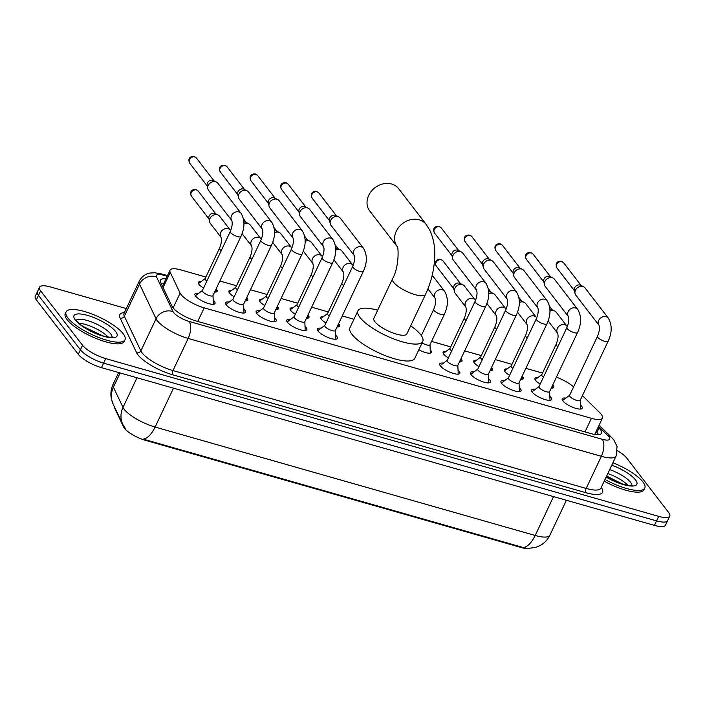 <?xml version="1.0" encoding="UTF-8"?>
<svg xmlns="http://www.w3.org/2000/svg" width="705" height="705" viewBox="0 0 705 705"><rect width="100%" height="100%" fill="white"/><g stroke="black" fill="none" stroke-linecap="round" stroke-linejoin="round"><path stroke-width="1.06" d="M540.189 384.084A10.425 3.031 -154.7 0 1 535.536 380.356A10.425 3.031 -154.7 0 1 534.945 378.426A10.425 3.031 -154.7 0 1 537.712 377.677M552.782 384.895A10.425 3.031 -154.7 0 1 553.213 385.406A10.425 3.031 -154.7 0 1 553.804 387.336A10.425 3.031 -154.7 0 1 551.266 388.102M509.583 375.351A10.425 3.031 -154.7 0 1 504.939 371.632A10.425 3.031 -154.7 0 1 504.348 369.693A10.425 3.031 -154.7 0 1 507.107 368.953M522.176 376.162A10.425 3.031 -154.7 0 1 522.616 376.673A10.425 3.031 -154.7 0 1 523.207 378.611A10.425 3.031 -154.7 0 1 520.66 379.369M478.977 366.626A10.425 3.031 -154.7 0 1 474.333 362.899A10.425 3.031 -154.7 0 1 473.742 360.96A10.425 3.031 -154.7 0 1 476.501 360.22M491.579 367.428A10.425 3.031 -154.7 0 1 492.011 367.939A10.425 3.031 -154.7 0 1 492.601 369.878A10.425 3.031 -154.7 0 1 490.054 370.636M448.38 357.893A10.425 3.031 -154.7 0 1 443.727 354.166A10.425 3.031 -154.7 0 1 443.137 352.236A10.425 3.031 -154.7 0 1 445.904 351.487M460.973 358.695A10.425 3.031 -154.7 0 1 461.405 359.215A10.425 3.031 -154.7 0 1 461.995 361.145A10.425 3.031 -154.7 0 1 459.457 361.912M430.217 349.812A10.425 3.031 -154.7 0 1 430.808 350.482A10.425 3.031 -154.7 0 1 431.398 352.421A10.425 3.031 -154.7 0 1 418.823 349.759M325.966 322.969A10.425 3.031 -154.7 0 1 321.321 319.25A10.425 3.031 -154.7 0 1 320.731 317.312A10.425 3.031 -154.7 0 1 323.489 316.563M338.559 323.78A10.425 3.031 -154.7 0 1 338.999 324.291A10.425 3.031 -154.7 0 1 339.59 326.221A10.425 3.031 -154.7 0 1 337.043 326.988M295.36 314.236A10.425 3.031 -154.7 0 1 290.716 310.517A10.425 3.031 -154.7 0 1 290.125 308.579A10.425 3.031 -154.7 0 1 292.883 307.838M307.962 315.047A10.425 3.031 -154.7 0 1 308.393 315.558A10.425 3.031 -154.7 0 1 308.984 317.497A10.425 3.031 -154.7 0 1 306.437 318.255M264.763 305.512A10.425 3.031 -154.7 0 1 260.119 301.784A10.425 3.031 -154.7 0 1 259.528 299.854A10.425 3.031 -154.7 0 1 262.286 299.105M277.356 306.314A10.425 3.031 -154.7 0 1 277.788 306.825A10.425 3.031 -154.7 0 1 278.378 308.764A10.425 3.031 -154.7 0 1 275.84 309.521M234.157 296.779A10.425 3.031 -154.7 0 1 229.513 293.051A10.425 3.031 -154.7 0 1 228.922 291.121A10.425 3.031 -154.7 0 1 231.681 290.372M246.75 297.589A10.425 3.031 -154.7 0 1 247.191 298.1A10.425 3.031 -154.7 0 1 247.781 300.03A10.425 3.031 -154.7 0 1 245.234 300.797M203.551 288.045A10.425 3.031 -154.7 0 1 198.907 284.326A10.425 3.031 -154.7 0 1 198.316 282.388A10.425 3.031 -154.7 0 1 201.075 281.648M216.153 288.856A10.425 3.031 -154.7 0 1 216.585 289.367A10.425 3.031 -154.7 0 1 217.175 291.306A10.425 3.031 -154.7 0 1 214.628 292.064M580.444 404.961A11.095 3.225 -154.7 0 1 581.616 406.203A11.095 3.225 -154.7 0 1 582.242 408.265A11.095 3.225 -154.7 0 1 573.447 407.552A11.095 3.225 -154.7 0 1 562.81 400.845A11.095 3.225 -154.7 0 1 562.185 398.783A11.095 3.225 -154.7 0 1 565.868 398.078M549.847 396.236A11.095 3.225 -154.7 0 1 551.01 397.479A11.095 3.225 -154.7 0 1 551.645 399.532A11.095 3.225 -154.7 0 1 542.841 398.827A11.095 3.225 -154.7 0 1 532.204 392.112A11.095 3.225 -154.7 0 1 531.579 390.05A11.095 3.225 -154.7 0 1 535.271 389.345M519.241 387.503A11.095 3.225 -154.7 0 1 520.413 388.746A11.095 3.225 -154.7 0 1 521.039 390.808A11.095 3.225 -154.7 0 1 512.235 390.094A11.095 3.225 -154.7 0 1 501.608 383.379A11.095 3.225 -154.7 0 1 500.982 381.317A11.095 3.225 -154.7 0 1 504.665 380.612M488.644 378.77A11.095 3.225 -154.7 0 1 489.808 380.013A11.095 3.225 -154.7 0 1 490.433 382.075A11.095 3.225 -154.7 0 1 481.638 381.361A11.095 3.225 -154.7 0 1 471.002 374.646A11.095 3.225 -154.7 0 1 470.376 372.592A11.095 3.225 -154.7 0 1 474.068 371.887M458.038 370.046A11.095 3.225 -154.7 0 1 459.202 371.279A11.095 3.225 -154.7 0 1 459.836 373.342A11.095 3.225 -154.7 0 1 451.033 372.628A11.095 3.225 -154.7 0 1 440.396 365.921A11.095 3.225 -154.7 0 1 439.77 363.859A11.095 3.225 -154.7 0 1 443.463 363.154M335.624 335.122A11.095 3.225 -154.7 0 1 336.796 336.364A11.095 3.225 -154.7 0 1 337.422 338.418A11.095 3.225 -154.7 0 1 328.618 337.713A11.095 3.225 -154.7 0 1 317.99 330.998A11.095 3.225 -154.7 0 1 317.365 328.935A11.095 3.225 -154.7 0 1 321.048 328.23M305.027 326.389A11.095 3.225 -154.7 0 1 306.19 327.631A11.095 3.225 -154.7 0 1 306.816 329.693A11.095 3.225 -154.7 0 1 298.021 328.979A11.095 3.225 -154.7 0 1 287.384 322.264A11.095 3.225 -154.7 0 1 286.759 320.211A11.095 3.225 -154.7 0 1 290.451 319.497M274.421 317.655A11.095 3.225 -154.7 0 1 275.584 318.898A11.095 3.225 -154.7 0 1 276.219 320.96A11.095 3.225 -154.7 0 1 267.415 320.246A11.095 3.225 -154.7 0 1 256.787 313.54A11.095 3.225 -154.7 0 1 256.153 311.478A11.095 3.225 -154.7 0 1 259.845 310.773M243.815 308.931A11.095 3.225 -154.7 0 1 244.987 310.174A11.095 3.225 -154.7 0 1 245.613 312.227A11.095 3.225 -154.7 0 1 236.81 311.522A11.095 3.225 -154.7 0 1 226.182 304.807A11.095 3.225 -154.7 0 1 225.556 302.745A11.095 3.225 -154.7 0 1 229.24 302.04M213.218 300.198A11.095 3.225 -154.7 0 1 214.382 301.44A11.095 3.225 -154.7 0 1 215.007 303.502A11.095 3.225 -154.7 0 1 206.213 302.789A11.095 3.225 -154.7 0 1 195.576 296.074A11.095 3.225 -154.7 0 1 194.95 294.011A11.095 3.225 -154.7 0 1 198.643 293.306M205.895 277.039L181.088 269.962A19.555 5.684 25.3 0 0 170.028 270.2A19.555 5.684 25.3 0 0 170.24 272.412L180.101 293.113A19.555 5.684 25.3 0 0 181 294.531A19.555 5.684 25.3 0 0 204.194 307.856L591.407 418.321A19.555 5.684 25.3 0 0 602.467 418.083A19.555 5.684 25.3 0 0 599.955 412.892L582.453 395.593M114.686 407.367A17.599 5.12 25.3 0 0 115.003 408.9L123.639 427.019A17.599 5.12 25.3 0 0 124.441 428.296A17.599 5.12 25.3 0 0 145.318 440.29L520.951 547.45A17.599 5.12 25.3 0 0 528.679 548.455M542.524 373.077L525.877 368.327M511.918 364.344L495.28 359.594M481.321 355.611L464.674 350.861M450.715 346.886L431.548 341.414M353.928 319.268L342.26 315.946M328.31 311.962L311.663 307.213M297.704 303.229L281.057 298.479M267.098 294.496L250.451 289.755M236.501 285.772L219.854 281.022M573.588 386.886A19.555 5.684 25.3 0 0 556.421 377.193M125.71 429.037L122.785 424.375L113.17 404.185L111.425 399.092C110.35 393.972 110.914 389.028 113.108 384.26A26.076 7.579 25.3 0 0 113.39 387.204A22.816 20.56 154.5 0 0 113.17 404.185M120.123 372.954L113.39 387.204L123.005 407.384A26.076 7.579 25.3 0 0 124.195 409.279A26.076 7.579 25.3 0 0 155.118 427.045A22.816 10.787 105.9 0 1 143.256 439.118L523.304 547.538L527.64 548.437L535.597 547.441L540.277 545.459C544.551 543.035 547.767 539.598 549.918 535.148L566.397 500.277M617.448 450.742A19.555 5.684 -154.7 0 1 626.719 458.047L668.64 512.5A19.555 5.684 -154.7 0 1 669.75 516.122L667.617 520.634A19.555 5.684 -154.7 0 1 656.558 520.872L103.609 363.128A19.555 5.684 -154.7 0 1 80.414 349.803L38.493 295.36A19.555 5.684 -154.7 0 1 37.383 291.729A19.555 5.684 -154.7 0 0 38.493 295.36L80.414 349.803A19.555 5.684 -154.7 0 0 103.609 363.128L656.558 520.872A19.555 5.684 -154.7 0 0 667.617 520.634L665.485 525.146A19.555 5.684 -154.7 0 1 654.425 525.384L101.476 367.64A19.555 5.684 -154.7 0 1 78.281 354.315L36.36 299.872A19.555 5.684 -154.7 0 1 35.25 296.241L39.515 287.217A19.555 5.684 -154.7 0 1 50.575 286.979L126.292 308.579M165.957 278.827A19.555 5.684 25.3 0 0 160.414 280.193A19.555 5.684 25.3 0 0 160.625 282.405L171.967 306.208A19.555 5.684 25.3 0 0 172.866 307.627A19.555 5.684 25.3 0 0 196.052 320.951L590.464 433.469A19.555 5.684 25.3 0 0 601.524 433.231A19.555 5.684 25.3 0 0 599.012 428.041L598.157 427.195M669.75 516.122A19.555 5.684 -154.7 0 1 658.69 516.368L105.741 358.616A19.555 5.684 -154.7 0 1 82.547 345.291L40.626 290.848A19.555 5.684 -154.7 0 1 39.515 287.217M596.025 431.707L596.879 432.553A19.555 5.684 -154.7 0 1 598.66 434.641M161.057 283.304A19.555 5.684 -154.7 0 1 163.824 283.339M123.146 333.712A32.589 9.473 -154.7 0 1 124.996 339.766A32.589 9.473 -154.7 0 1 99.141 337.669A32.589 9.473 -154.7 0 1 67.909 317.955A32.589 9.473 -154.7 0 1 66.067 311.91A32.589 9.473 -154.7 0 1 91.914 313.998A32.589 9.473 -154.7 0 1 123.146 333.712M124.996 339.766L124.195 341.449A32.589 9.473 -154.7 0 1 98.339 339.361A32.589 9.473 -154.7 0 1 67.107 319.647A32.589 9.473 -154.7 0 1 65.265 313.593L66.067 311.91M612.918 462.753A32.589 9.473 -154.7 0 1 642.951 482.009A32.589 9.473 -154.7 0 1 644.802 488.054A32.589 9.473 -154.7 0 1 605.013 479.479M644.802 488.054L644 489.746A32.589 9.473 -154.7 0 1 604.211 481.171M398.633 188.667A18.251 15.184 142.4 0 0 391.636 184.014A18.251 15.184 142.4 0 0 371.324 191.258A18.251 15.184 142.4 0 0 369.711 210.936L397.144 246.565A18.251 15.184 -37.6 0 1 399.004 226.957A18.251 15.184 -37.6 0 1 419.219 219.837A18.251 15.184 -37.6 0 1 426.217 224.481L398.633 188.667M397.294 246.759L397.109 246.486C398.166 244.177 399.973 265.803 392.509 278.845L373.844 318.316A18.251 5.305 25.3 0 0 374.884 321.7A18.251 5.305 25.3 0 0 392.368 332.742A18.251 5.305 25.3 0 0 406.847 333.914L425.503 294.443C430.905 282.855 433.954 270.826 434.677 258.356C435.364 248.283 433.751 238.942 429.847 230.332L426.217 224.481M410.68 325.807A35.849 10.425 -154.7 0 1 420.726 334.787A35.849 10.425 -154.7 0 1 422.762 341.44A35.849 10.425 -154.7 0 1 394.324 339.14A35.849 10.425 -154.7 0 1 359.964 317.444A35.849 10.425 -154.7 0 1 357.937 310.79A35.849 10.425 -154.7 0 1 377.677 310.209M422.762 341.44L414.76 358.351A35.849 10.425 -154.7 0 1 386.322 356.051A35.849 10.425 -154.7 0 1 351.971 334.364A35.849 10.425 -154.7 0 1 349.936 327.71L357.937 310.79M213.104 304.313A9.773 2.846 25.3 0 0 213.289 304.067A9.773 2.846 25.3 0 0 213.368 303.626L213.007 295.51M202.67 291.703A5.869 1.71 25.3 0 0 208.292 295.245A5.869 1.71 25.3 0 0 212.945 295.624L240.881 236.536A5.869 1.71 25.3 0 1 237.876 236.686A5.869 1.71 25.3 0 1 230.606 232.606A5.869 1.71 25.3 0 1 230.271 231.522L202.344 290.61A5.869 1.71 25.3 0 0 202.67 291.703M231.848 220.594L208.592 190.394A5.869 4.882 -37.6 0 1 207.808 188.684A5.869 4.882 -37.6 0 1 208.266 185.397A5.869 4.882 -37.6 0 1 215.633 181.74A5.869 4.882 -37.6 0 1 216.426 182.049A5.869 4.882 -37.6 0 1 217.88 183.238L241.145 213.439C244.952 220.136 244.873 227.83 240.881 236.536M207.808 188.684L207.111 185.3A4.239 3.525 -37.6 0 1 207.437 182.93A4.239 3.525 -37.6 0 1 212.76 180.286A4.239 3.525 -37.6 0 1 213.333 180.506L216.426 182.049M202.397 290.495L195.893 295.369A9.773 2.846 25.3 0 0 195.611 295.703A9.773 2.846 25.3 0 0 195.532 296.012M243.71 313.046A9.773 2.846 25.3 0 0 243.886 312.791A9.773 2.846 25.3 0 0 243.974 312.359L243.604 304.234M233.276 300.427A5.869 1.71 25.3 0 0 238.898 303.978A5.869 1.71 25.3 0 0 243.551 304.357L271.487 245.261A5.869 1.71 25.3 0 1 268.473 245.419A5.869 1.71 25.3 0 1 261.211 241.339A5.869 1.71 25.3 0 1 260.876 240.246L232.941 299.343A5.869 1.71 25.3 0 0 233.276 300.427M262.41 229.284L239.189 199.127A5.869 4.882 -37.6 0 1 238.413 197.418A5.869 4.882 -37.6 0 1 238.872 194.131A5.869 4.882 -37.6 0 1 246.239 190.473A5.869 4.882 -37.6 0 1 247.032 190.782A5.869 4.882 -37.6 0 1 248.486 191.963L271.742 222.172C275.558 228.869 275.47 236.563 271.487 245.261M238.413 197.418L237.717 194.034A4.239 3.525 -37.6 0 1 238.043 191.654A4.239 3.525 -37.6 0 1 243.366 189.019A4.239 3.525 -37.6 0 1 243.939 189.24L247.032 190.782M233.002 299.22L226.499 304.093A9.773 2.846 25.3 0 0 226.208 304.437A9.773 2.846 25.3 0 0 226.129 304.736M274.307 321.78A9.773 2.846 25.3 0 0 274.492 321.524A9.773 2.846 25.3 0 0 274.571 321.083L274.21 312.967M263.882 309.16A5.869 1.71 25.3 0 0 269.504 312.712A5.869 1.71 25.3 0 0 274.157 313.09L302.084 253.994A5.869 1.71 25.3 0 1 299.079 254.152A5.869 1.71 25.3 0 1 291.808 250.072A5.869 1.71 25.3 0 1 291.482 248.98L263.547 308.076A5.869 1.71 25.3 0 0 263.882 309.16M302.348 230.896A5.869 4.882 -37.6 0 0 300.409 229.504A5.869 4.882 -37.6 0 0 300.101 229.407A5.869 4.882 -37.6 0 0 293.597 231.707A5.869 4.882 -37.6 0 0 293.016 238.008L269.795 207.86A5.869 4.882 -37.6 0 1 269.019 206.142A5.869 4.882 -37.6 0 1 269.469 202.855A5.869 4.882 -37.6 0 1 276.845 199.207A5.869 4.882 -37.6 0 1 277.638 199.506A5.869 4.882 -37.6 0 1 279.092 200.696L302.348 230.896C306.164 237.594 306.076 245.296 302.084 253.994M269.019 206.142L268.314 202.758A4.239 3.525 -37.6 0 1 268.649 200.387A4.239 3.525 -37.6 0 1 273.972 197.744A4.239 3.525 -37.6 0 1 274.545 197.964L277.638 199.506M263.599 307.953L257.096 312.826A9.773 2.846 25.3 0 0 256.814 313.17A9.773 2.846 25.3 0 0 256.735 313.469M304.912 330.504A9.773 2.846 25.3 0 0 305.098 330.257A9.773 2.846 25.3 0 0 305.177 329.817L304.816 321.7M294.478 317.893A5.869 1.71 25.3 0 0 300.101 321.445A5.869 1.71 25.3 0 0 304.754 321.815L332.689 262.727A5.869 1.71 25.3 0 1 329.684 262.877A5.869 1.71 25.3 0 1 322.414 258.797A5.869 1.71 25.3 0 1 322.079 257.713L294.152 316.801A5.869 1.71 25.3 0 0 294.478 317.893M332.954 239.63A5.869 4.882 -37.6 0 0 331.006 238.237A5.869 4.882 -37.6 0 0 330.707 238.131A5.869 4.882 -37.6 0 0 324.194 240.431A5.869 4.882 -37.6 0 0 323.621 246.741L300.4 216.585A5.869 4.882 -37.6 0 1 299.616 214.875A5.869 4.882 -37.6 0 1 300.074 211.588A5.869 4.882 -37.6 0 1 307.442 207.931A5.869 4.882 -37.6 0 1 308.235 208.239A5.869 4.882 -37.6 0 1 309.689 209.429L332.954 239.63C336.761 246.327 336.682 254.02 332.689 262.727M299.616 214.875L298.92 211.491A4.239 3.525 -37.6 0 1 299.246 209.121A4.239 3.525 -37.6 0 1 304.569 206.477A4.239 3.525 -37.6 0 1 305.142 206.697L308.235 208.239M294.205 316.686L287.702 321.559A9.773 2.846 25.3 0 0 287.42 321.894A9.773 2.846 25.3 0 0 287.34 322.203M335.518 339.237A9.773 2.846 25.3 0 0 335.695 338.982A9.773 2.846 25.3 0 0 335.783 338.55L335.413 330.433M325.084 326.626A5.869 1.71 25.3 0 0 330.707 330.169A5.869 1.71 25.3 0 0 335.36 330.548L363.295 271.451A5.869 1.71 25.3 0 1 360.281 271.61A5.869 1.71 25.3 0 1 353.02 267.53A5.869 1.71 25.3 0 1 352.685 266.437L324.749 325.534A5.869 1.71 25.3 0 0 325.084 326.626M354.262 255.518L330.998 225.318A5.869 4.882 -37.6 0 1 330.222 223.608A5.869 4.882 -37.6 0 1 330.68 220.321A5.869 4.882 -37.6 0 1 338.048 216.664A5.869 4.882 -37.6 0 1 338.841 216.973A5.869 4.882 -37.6 0 1 340.295 218.162L363.551 248.363C367.367 255.06 367.279 262.754 363.295 271.451M330.222 223.608L329.526 220.224A4.239 3.525 -37.6 0 1 329.852 217.845A4.239 3.525 -37.6 0 1 335.175 215.21A4.239 3.525 -37.6 0 1 335.747 215.43L338.841 216.973M324.811 325.419L318.308 330.284A9.773 2.846 25.3 0 0 318.017 330.627A9.773 2.846 25.3 0 0 317.937 330.927M457.924 374.161A9.773 2.846 25.3 0 0 458.109 373.906A9.773 2.846 25.3 0 0 458.188 373.465L457.827 365.349M447.499 361.542A5.869 1.71 25.3 0 0 453.121 365.093A5.869 1.71 25.3 0 0 457.774 365.472L485.701 306.375A5.869 1.71 25.3 0 1 482.696 306.534A5.869 1.71 25.3 0 1 475.426 302.454A5.869 1.71 25.3 0 1 475.099 301.361L447.164 360.458A5.869 1.71 25.3 0 0 447.499 361.542M476.633 290.398L453.412 260.242A5.869 4.882 -37.6 0 1 452.636 258.532A5.869 4.882 -37.6 0 1 453.086 255.245A5.869 4.882 -37.6 0 1 460.462 251.588A5.869 4.882 -37.6 0 1 461.255 251.896A5.869 4.882 -37.6 0 1 462.709 253.077L485.965 283.287C489.781 289.975 489.693 297.677 485.701 306.375M452.636 258.532L451.931 255.148A4.239 3.525 -37.6 0 1 452.258 252.769A4.239 3.525 -37.6 0 1 457.58 250.134A4.239 3.525 -37.6 0 1 458.162 250.354L461.255 251.896M447.217 360.334L440.713 365.208A9.773 2.846 25.3 0 0 440.431 365.551A9.773 2.846 25.3 0 0 440.352 365.851M488.53 382.894A9.773 2.846 25.3 0 0 488.715 382.639A9.773 2.846 25.3 0 0 488.794 382.198L488.433 374.082M478.096 370.275A5.869 1.71 25.3 0 0 483.718 373.826A5.869 1.71 25.3 0 0 488.371 374.196L516.307 315.109A5.869 1.71 25.3 0 1 513.302 315.267A5.869 1.71 25.3 0 1 506.031 311.187A5.869 1.71 25.3 0 1 505.697 310.094L477.77 369.182A5.869 1.71 25.3 0 0 478.096 370.275M516.571 292.011A5.869 4.882 -37.6 0 0 514.624 290.619A5.869 4.882 -37.6 0 0 514.315 290.522A5.869 4.882 -37.6 0 0 507.811 292.822A5.869 4.882 -37.6 0 0 507.239 299.123L484.018 268.966A5.869 4.882 -37.6 0 1 483.233 267.257A5.869 4.882 -37.6 0 1 483.692 263.97A5.869 4.882 -37.6 0 1 491.059 260.312A5.869 4.882 -37.6 0 1 491.852 260.621A5.869 4.882 -37.6 0 1 493.306 261.811L516.571 292.011C520.378 298.708 520.29 306.411 516.307 315.109M483.233 267.257L482.537 263.873A4.239 3.525 -37.6 0 1 482.863 261.502A4.239 3.525 -37.6 0 1 488.186 258.858A4.239 3.525 -37.6 0 1 488.759 259.079L491.852 260.621M477.823 369.067L471.319 373.941A9.773 2.846 25.3 0 0 471.028 374.285A9.773 2.846 25.3 0 0 470.949 374.584M519.127 391.619A9.773 2.846 25.3 0 0 519.312 391.372A9.773 2.846 25.3 0 0 519.4 390.931L519.03 382.815M508.702 379.008A5.869 1.71 25.3 0 0 514.324 382.551A5.869 1.71 25.3 0 0 518.977 382.93L546.913 323.842A5.869 1.71 25.3 0 1 543.899 323.992A5.869 1.71 25.3 0 1 536.637 319.911A5.869 1.71 25.3 0 1 536.302 318.827L508.367 377.915A5.869 1.71 25.3 0 0 508.702 379.008M547.168 300.744A5.869 4.882 -37.6 0 0 545.229 299.352A5.869 4.882 -37.6 0 0 544.921 299.246A5.869 4.882 -37.6 0 0 538.417 301.546A5.869 4.882 -37.6 0 0 537.836 307.856L514.615 277.7A5.869 4.882 -37.6 0 1 513.839 275.99A5.869 4.882 -37.6 0 1 514.289 272.703A5.869 4.882 -37.6 0 1 521.665 269.046A5.869 4.882 -37.6 0 1 522.458 269.354A5.869 4.882 -37.6 0 1 523.912 270.544L547.168 300.744C550.984 307.442 550.896 315.135 546.913 323.842M513.839 275.99L513.143 272.606A4.239 3.525 -37.6 0 1 513.469 270.235A4.239 3.525 -37.6 0 1 518.792 267.592A4.239 3.525 -37.6 0 1 519.365 267.812L522.458 269.354M508.428 377.801L501.925 382.674A9.773 2.846 25.3 0 0 501.634 383.009A9.773 2.846 25.3 0 0 501.555 383.317M549.733 400.352A9.773 2.846 25.3 0 0 549.918 400.096A9.773 2.846 25.3 0 0 549.997 399.664L549.636 391.539M539.307 387.732A5.869 1.71 25.3 0 0 544.93 391.284A5.869 1.71 25.3 0 0 549.583 391.663L577.51 332.566A5.869 1.71 25.3 0 1 574.504 332.725A5.869 1.71 25.3 0 1 567.234 328.645A5.869 1.71 25.3 0 1 566.908 327.552L538.972 386.648A5.869 1.71 25.3 0 0 539.307 387.732M568.477 316.633L545.221 286.433A5.869 4.882 -37.6 0 1 544.445 284.723A5.869 4.882 -37.6 0 1 544.894 281.436A5.869 4.882 -37.6 0 1 552.262 277.779A5.869 4.882 -37.6 0 1 553.064 278.087A5.869 4.882 -37.6 0 1 554.518 279.268L577.774 309.477C581.59 316.175 581.502 323.868 577.51 332.566M544.445 284.723L543.74 281.339A4.239 3.525 -37.6 0 1 544.066 278.96A4.239 3.525 -37.6 0 1 549.389 276.325A4.239 3.525 -37.6 0 1 549.971 276.545L553.064 278.087M539.025 386.525L532.522 391.398A9.773 2.846 25.3 0 0 532.24 391.742A9.773 2.846 25.3 0 0 532.16 392.042M580.338 409.085A9.773 2.846 25.3 0 0 580.523 408.829A9.773 2.846 25.3 0 0 580.603 408.389L580.241 400.273M569.904 396.466A5.869 1.71 25.3 0 0 575.527 400.017A5.869 1.71 25.3 0 0 580.18 400.396L608.115 341.299A5.869 1.71 25.3 0 1 605.101 341.458A5.869 1.71 25.3 0 1 597.84 337.378A5.869 1.71 25.3 0 1 597.505 336.285L569.578 395.382A5.869 1.71 25.3 0 0 569.904 396.466M599.083 325.366L575.826 295.166A5.869 4.882 -37.6 0 1 575.042 293.447A5.869 4.882 -37.6 0 1 575.5 290.16A5.869 4.882 -37.6 0 1 582.868 286.512A5.869 4.882 -37.6 0 1 583.661 286.812A5.869 4.882 -37.6 0 1 585.115 288.001L608.38 318.202C612.187 324.899 612.099 332.601 608.115 341.299M575.042 293.447L574.346 290.063A4.239 3.525 -37.6 0 1 574.672 287.693A4.239 3.525 -37.6 0 1 579.995 285.049A4.239 3.525 -37.6 0 1 580.567 285.269L583.661 286.812M569.631 395.258L563.128 400.132A9.773 2.846 25.3 0 0 562.837 400.475A9.773 2.846 25.3 0 0 562.757 400.775M216.109 291.985A9.773 2.846 25.3 0 0 216.135 291.711L216.021 289.129M221.07 237.329L221.026 237.268C221.89 239.991 221.379 243.648 219.502 248.248L205.111 278.704A5.869 1.71 25.3 0 0 205.437 279.788A5.869 1.71 25.3 0 0 206.847 281.083M230.368 230.174A5.869 4.882 -37.6 0 0 228.429 228.773A5.869 4.882 -37.6 0 0 228.12 228.676A5.869 4.882 -37.6 0 0 221.617 230.976A5.869 4.882 -37.6 0 0 221.035 237.285L210.346 223.406A5.869 4.882 -37.6 0 1 209.57 221.696A5.869 4.882 -37.6 0 1 210.028 218.409A5.869 4.882 -37.6 0 1 217.396 214.752A5.869 4.882 -37.6 0 1 218.189 215.06A5.869 4.882 -37.6 0 1 219.643 216.25L230.685 230.597M209.57 221.696L208.874 218.312A4.239 3.525 -37.6 0 1 209.2 215.933A4.239 3.525 -37.6 0 1 214.523 213.298A4.239 3.525 -37.6 0 1 215.096 213.518L218.189 215.06M205.164 278.581L198.66 283.454A9.773 2.846 25.3 0 0 198.466 283.639M246.715 300.718A9.773 2.846 25.3 0 0 246.741 300.445L246.627 297.863M251.676 246.063L251.632 245.992C252.487 248.724 251.976 252.381 250.108 256.981L235.708 287.429A5.869 1.71 25.3 0 0 236.043 288.521A5.869 1.71 25.3 0 0 237.444 289.817M243.948 223.89A5.869 4.882 -37.6 0 1 248.001 223.485A5.869 4.882 -37.6 0 1 248.794 223.785A5.869 4.882 -37.6 0 1 250.249 224.974L261.282 239.33M243.912 221.89A4.239 3.525 -37.6 0 1 245.129 222.022A4.239 3.525 -37.6 0 1 245.701 222.242L248.794 223.785M235.77 287.314L229.266 292.187A9.773 2.846 25.3 0 0 229.072 292.372M277.321 309.442A9.773 2.846 25.3 0 0 277.338 309.178L277.224 306.587M282.282 254.796L282.238 254.725C283.093 257.448 282.582 261.114 280.705 265.714L266.314 296.162A5.869 1.71 25.3 0 0 266.649 297.254A5.869 1.71 25.3 0 0 268.05 298.55M274.545 232.615A5.869 4.882 -37.6 0 1 278.598 232.209A5.869 4.882 -37.6 0 1 279.4 232.518A5.869 4.882 -37.6 0 1 280.854 233.707L291.888 248.054M274.518 230.623A4.239 3.525 -37.6 0 1 275.726 230.755A4.239 3.525 -37.6 0 1 276.298 230.976L279.4 232.518M266.367 296.047L259.863 300.912A9.773 2.846 25.3 0 0 259.669 301.106M307.918 318.175A9.773 2.846 25.3 0 0 307.944 317.902L307.829 315.32M312.879 263.52L312.835 263.458C313.699 266.182 313.187 269.848 311.31 274.448L296.92 304.895A5.869 1.71 25.3 0 0 297.246 305.979A5.869 1.71 25.3 0 0 298.656 307.274M305.15 241.348A5.869 4.882 -37.6 0 1 309.204 240.943A5.869 4.882 -37.6 0 1 309.997 241.251A5.869 4.882 -37.6 0 1 311.451 242.441L322.493 256.787M305.115 239.348A4.239 3.525 -37.6 0 1 306.331 239.488A4.239 3.525 -37.6 0 1 306.904 239.709L309.997 241.251M296.972 304.771L290.469 309.645A9.773 2.846 25.3 0 0 290.275 309.839M338.523 326.908A9.773 2.846 25.3 0 0 338.55 326.635L338.435 324.053M343.485 272.253L343.441 272.192C344.296 274.915 343.784 278.572 341.916 283.172L327.517 313.619A5.869 1.71 25.3 0 0 327.851 314.712A5.869 1.71 25.3 0 0 329.253 316.007M335.756 250.081A5.869 4.882 -37.6 0 1 339.81 249.676A5.869 4.882 -37.6 0 1 340.603 249.975A5.869 4.882 -37.6 0 1 342.057 251.165L353.09 265.521M335.721 248.081A4.239 3.525 -37.6 0 1 336.937 248.213A4.239 3.525 -37.6 0 1 337.51 248.442L340.603 249.975M327.578 313.505L321.075 318.378A9.773 2.846 25.3 0 0 320.881 318.563M430.332 353.099A9.773 2.846 25.3 0 0 430.358 352.826L429.988 344.71M422.075 342.877A5.869 1.71 25.3 0 0 429.935 344.824L444.326 314.377A5.869 1.71 25.3 0 1 441.321 314.536A5.869 1.71 25.3 0 1 434.051 310.456A5.869 1.71 25.3 0 1 433.725 309.363C435.593 304.763 436.104 301.106 435.249 298.382A5.869 4.882 -37.6 0 1 435.831 292.09A5.869 4.882 -37.6 0 1 442.343 289.79A5.869 4.882 -37.6 0 1 442.652 289.887A5.869 4.882 -37.6 0 1 444.591 291.288L433.866 277.356A5.869 4.882 -37.6 0 0 432.412 276.175A5.869 4.882 -37.6 0 0 432.024 275.999M460.938 361.824A9.773 2.846 25.3 0 0 460.955 361.559L460.841 358.977M465.899 307.177L465.855 307.107C466.71 309.83 466.199 313.496 464.322 318.096L449.931 348.543A5.869 1.71 25.3 0 0 450.266 349.636A5.869 1.71 25.3 0 0 451.667 350.931M475.196 300.013A5.869 4.882 -37.6 0 0 473.249 298.62A5.869 4.882 -37.6 0 0 472.94 298.523A5.869 4.882 -37.6 0 0 466.437 300.824A5.869 4.882 -37.6 0 0 465.864 307.124L455.174 293.245A5.869 4.882 -37.6 0 1 454.399 291.535A5.869 4.882 -37.6 0 1 454.848 288.248A5.869 4.882 -37.6 0 1 462.216 284.591A5.869 4.882 -37.6 0 1 463.009 284.899A5.869 4.882 -37.6 0 1 464.472 286.089L475.505 300.445M454.399 291.535L453.694 288.151A4.239 3.525 -37.6 0 1 454.02 285.781A4.239 3.525 -37.6 0 1 459.343 283.137A4.239 3.525 -37.6 0 1 459.916 283.357L463.009 284.899M449.984 348.429L443.48 353.302A9.773 2.846 25.3 0 0 443.286 353.487M491.535 370.557A9.773 2.846 25.3 0 0 491.561 370.292L491.447 367.702M496.496 315.902L496.452 315.84C497.316 318.563 496.805 322.229 494.928 326.829L480.537 357.276A5.869 1.71 25.3 0 0 480.863 358.36A5.869 1.71 25.3 0 0 482.273 359.665M488.768 293.729A5.869 4.882 -37.6 0 1 492.821 293.324A5.869 4.882 -37.6 0 1 493.615 293.632A5.869 4.882 -37.6 0 1 495.069 294.822L506.102 309.169M488.732 291.729A4.239 3.525 -37.6 0 1 489.949 291.87A4.239 3.525 -37.6 0 1 490.521 292.09L493.615 293.632M480.59 357.162L474.086 362.026A9.773 2.846 25.3 0 0 473.892 362.22M522.141 379.29A9.773 2.846 25.3 0 0 522.167 379.017L522.044 376.435M527.102 324.635L527.058 324.573C527.913 327.296 527.402 330.953 525.533 335.554L511.134 366.01A5.869 1.71 25.3 0 0 511.469 367.094A5.869 1.71 25.3 0 0 512.87 368.389M519.374 302.463A5.869 4.882 -37.6 0 1 523.427 302.057A5.869 4.882 -37.6 0 1 524.22 302.366A5.869 4.882 -37.6 0 1 525.674 303.555L536.708 317.902M519.338 300.462A4.239 3.525 -37.6 0 1 520.554 300.603A4.239 3.525 -37.6 0 1 521.127 300.824L524.22 302.366M511.196 365.886L504.692 370.76A9.773 2.846 25.3 0 0 504.498 370.945M552.746 388.023A9.773 2.846 25.3 0 0 552.764 387.75L552.649 385.168M557.708 333.368L557.664 333.298C558.519 336.029 558.008 339.687 556.13 344.287L541.74 374.734A5.869 1.71 25.3 0 0 542.074 375.827A5.869 1.71 25.3 0 0 543.476 377.122M549.971 311.196A5.869 4.882 -37.6 0 1 554.024 310.79A5.869 4.882 -37.6 0 1 554.817 311.09A5.869 4.882 -37.6 0 1 556.28 312.28L567.313 326.635M549.944 309.195A4.239 3.525 -37.6 0 1 551.151 309.328A4.239 3.525 -37.6 0 1 551.724 309.548L554.817 311.09M541.792 374.619L535.289 379.493A9.773 2.846 25.3 0 0 535.095 379.678M173.104 307.926L180.101 293.113M123.639 427.019L123.904 426.446M520.951 547.45L521.207 546.895M145.318 440.29L145.582 439.735M197.77 321.445L204.194 307.856M163.084 287.561L170.24 272.412M584.983 431.909L591.407 418.321M122.785 424.375A22.816 20.56 154.5 0 1 123.005 407.384L136.999 377.774M523.304 547.538A22.816 10.787 -74.1 0 0 535.174 535.474A26.076 7.579 25.3 0 0 549.918 535.148M173.492 388.182L155.118 427.045L535.174 535.474L553.54 496.602M654.425 525.384L658.69 516.368M101.476 367.64L105.741 358.616M78.281 354.315L82.547 345.291M36.36 299.872L40.626 290.848M167.164 276.263L163.745 275.294A13.034 3.789 25.3 0 0 156.51 276.924L173.033 311.592A13.034 3.789 25.3 0 0 173.633 312.544A13.034 3.789 25.3 0 0 189.09 321.427L602.282 439.303A13.034 3.789 25.3 0 0 608.917 436.721A13.034 3.789 25.3 0 0 607.983 435.681L598.554 426.358M607.983 435.681A13.034 9.614 134.7 0 1 611.817 437.69L613.914 440.052L617.06 446.459L616.108 455.994A26.076 7.579 -154.7 0 1 601.365 456.311L188.173 338.435A26.076 7.579 -154.7 0 1 157.25 320.669A26.076 7.579 -154.7 0 1 156.052 318.775L140.859 350.914A26.076 7.579 25.3 0 0 142.057 352.808A26.076 7.579 25.3 0 0 172.981 370.574L586.172 488.45A26.076 7.579 25.3 0 0 600.916 488.133L600.845 488.274M601.259 487.419A29.328 8.53 -154.7 0 1 585.943 492.707L172.751 374.822A3.261 1.542 105.9 0 1 172.981 370.574L188.173 338.435A13.034 6.16 -74.1 0 0 189.09 321.427M172.751 374.822A29.328 8.53 -154.7 0 1 137.96 354.844A29.328 8.53 -154.7 0 1 136.62 352.712L120.097 318.034A29.328 8.53 -154.7 0 1 124.397 312.579M173.033 311.592A13.034 11.747 154.5 0 0 156.052 318.775L139.537 284.097L124.344 316.237L140.859 350.914A3.261 2.935 -25.5 0 1 136.62 352.712M156.51 276.924A13.034 11.747 154.5 0 0 139.537 284.097A26.076 7.579 -154.7 0 1 139.255 281.154L124.062 313.293A26.076 7.579 25.3 0 0 124.344 316.237A3.261 2.935 -25.5 0 1 120.097 318.034M602.282 439.303A13.034 6.16 -74.1 0 1 601.365 456.311L586.172 488.45A3.261 1.542 105.9 0 0 585.943 492.707M163.745 275.294A13.034 6.16 -74.1 0 0 161.991 274.033L154.677 272.747L150.042 273.046C148.42 273.258 142.93 274.457 139.255 281.154M596.879 432.553L599.012 428.041M76.307 320.237A19.863 5.772 -154.7 0 1 92.646 322.361A19.863 5.772 -154.7 0 1 110.764 334.02A19.863 5.772 -154.7 0 1 112.051 337.131M115.682 331.579A23.776 6.909 -154.7 0 1 103.582 336.285A23.776 6.909 -154.7 0 1 75.373 320.088A23.776 6.909 -154.7 0 1 87.482 315.382A23.776 6.909 -154.7 0 1 115.682 331.579M78.898 323.216A19.863 5.772 -154.7 0 1 108.103 337.025M609.675 469.618A19.863 5.772 -154.7 0 1 630.57 482.317A19.863 5.772 -154.7 0 1 631.856 485.428M611.781 465.15A23.776 6.909 -154.7 0 1 635.487 479.876A23.776 6.909 -154.7 0 1 630.235 485.965A23.776 6.909 -154.7 0 1 606.141 477.082M607.807 473.566A19.863 5.772 -154.7 0 1 627.908 485.322M392.509 278.845A18.251 5.305 25.3 0 0 393.54 282.229A18.251 5.305 25.3 0 0 415.183 294.672A18.251 5.305 25.3 0 0 425.503 294.443M196.422 158.043L194.227 156.554C192.227 156.14 186.931 157.012 189.707 163.207A4.239 3.525 -37.6 0 1 190.086 158.643A4.239 3.525 -37.6 0 1 194.8 156.959A4.239 3.525 -37.6 0 1 196.422 158.043L213.968 180.824M194.227 156.554A4.239 2 105.9 0 1 194.8 156.959M230.271 231.522C232.148 226.922 232.659 223.256 231.804 220.533A5.869 4.882 -37.6 0 1 232.386 214.241A5.869 4.882 -37.6 0 1 238.898 211.941A5.869 4.882 -37.6 0 1 239.198 212.046A5.869 4.882 -37.6 0 1 241.145 213.439M227.028 166.768L224.833 165.278C222.833 164.864 217.537 165.745 220.312 171.941A4.239 3.525 -37.6 0 1 220.683 167.376A4.239 3.525 -37.6 0 1 225.406 165.693A4.239 3.525 -37.6 0 1 227.028 166.768L244.573 189.557M224.833 165.278A4.239 2 105.9 0 1 225.406 165.693M262.454 229.328L262.401 229.266A5.869 4.882 -37.6 0 1 262.991 222.974A5.869 4.882 -37.6 0 1 269.495 220.674A5.869 4.882 -37.6 0 1 269.804 220.771A5.869 4.882 -37.6 0 1 271.742 222.172M257.633 175.501L255.439 174.012C253.439 173.597 248.134 174.479 250.918 180.674A4.239 3.525 -37.6 0 1 251.288 176.1A4.239 3.525 -37.6 0 1 256.003 174.417A4.239 3.525 -37.6 0 1 257.633 175.501L275.17 198.281M255.439 174.012A4.239 2 105.9 0 1 256.003 174.417M288.23 184.234L286.036 182.745C284.036 182.331 278.739 183.212 281.515 189.398A4.239 3.525 -37.6 0 1 281.894 184.833A4.239 3.525 -37.6 0 1 286.609 183.15A4.239 3.525 -37.6 0 1 288.23 184.234L305.776 207.014M286.036 182.745A4.239 2 105.9 0 1 286.609 183.15M318.836 192.959L316.642 191.469C314.642 191.064 309.345 191.936 312.121 198.131A4.239 3.525 -37.6 0 1 312.491 193.567A4.239 3.525 -37.6 0 1 317.215 191.883A4.239 3.525 -37.6 0 1 318.836 192.959L336.382 215.748M316.642 191.469A4.239 2 105.9 0 1 317.215 191.883M352.685 266.437C354.562 261.837 355.073 258.18 354.21 255.457A5.869 4.882 -37.6 0 1 354.8 249.165A5.869 4.882 -37.6 0 1 361.304 246.865A5.869 4.882 -37.6 0 1 361.612 246.962A5.869 4.882 -37.6 0 1 363.551 248.363M441.242 227.882L439.048 226.393C437.056 225.979 431.751 226.86 434.536 233.055A4.239 3.525 -37.6 0 1 434.906 228.49A4.239 3.525 -37.6 0 1 439.62 226.807A4.239 3.525 -37.6 0 1 441.242 227.882L458.788 250.663M439.048 226.393A4.239 2 105.9 0 1 439.62 226.807M476.668 290.442L476.624 290.381A5.869 4.882 -37.6 0 1 477.206 284.089A5.869 4.882 -37.6 0 1 483.718 281.788A5.869 4.882 -37.6 0 1 484.027 281.885A5.869 4.882 -37.6 0 1 485.965 283.287M471.848 236.616L469.653 235.126C467.653 234.712 462.357 235.593 465.133 241.789A4.239 3.525 -37.6 0 1 465.512 237.215A4.239 3.525 -37.6 0 1 470.226 235.532A4.239 3.525 -37.6 0 1 471.848 236.616L489.393 259.396M469.653 235.126A4.239 2 105.9 0 1 470.226 235.532M502.453 245.349L500.259 243.86C498.259 243.445 492.962 244.318 495.738 250.513A4.239 3.525 -37.6 0 1 496.108 245.948A4.239 3.525 -37.6 0 1 500.823 244.265A4.239 3.525 -37.6 0 1 502.453 245.349L519.999 268.129M500.259 243.86A4.239 2 105.9 0 1 500.823 244.265M533.05 254.073L530.856 252.584C528.865 252.17 523.559 253.051 526.344 259.246A4.239 3.525 -37.6 0 1 526.714 254.681A4.239 3.525 -37.6 0 1 531.429 252.998A4.239 3.525 -37.6 0 1 533.05 254.073L550.596 276.862M530.856 252.584A4.239 2 105.9 0 1 531.429 252.998M566.908 327.552C568.776 322.952 569.288 319.294 568.433 316.571A5.869 4.882 -37.6 0 1 569.014 310.279A5.869 4.882 -37.6 0 1 575.527 307.979A5.869 4.882 -37.6 0 1 575.835 308.076A5.869 4.882 -37.6 0 1 577.774 309.477M563.656 262.806L561.462 261.317C559.462 260.903 554.165 261.784 556.941 267.979A4.239 3.525 -37.6 0 1 557.32 263.406A4.239 3.525 -37.6 0 1 562.035 261.722A4.239 3.525 -37.6 0 1 563.656 262.806L581.202 285.587M561.462 261.317A4.239 2 105.9 0 1 562.035 261.722M597.505 336.285C599.382 331.685 599.893 328.028 599.038 325.296A5.869 4.882 -37.6 0 1 599.62 319.012A5.869 4.882 -37.6 0 1 606.124 316.712A5.869 4.882 -37.6 0 1 606.432 316.809A5.869 4.882 -37.6 0 1 608.38 318.202M198.184 191.046L195.99 189.557C193.99 189.143 188.693 190.024 191.469 196.219A4.239 3.525 -37.6 0 1 191.848 191.654A4.239 3.525 -37.6 0 1 196.563 189.971A4.239 3.525 -37.6 0 1 198.184 191.046L215.73 213.835M195.99 189.557A4.239 2 105.9 0 1 196.563 189.971M219.502 248.248A5.869 1.71 25.3 0 0 219.837 249.341A5.869 1.71 25.3 0 0 221.238 250.636M250.108 256.981A5.869 1.71 25.3 0 0 250.434 258.074A5.869 1.71 25.3 0 0 251.844 259.369M242.088 233.611L251.641 246.019A5.869 4.882 -37.6 0 1 252.214 239.709A5.869 4.882 -37.6 0 1 258.726 237.409A5.869 4.882 -37.6 0 1 259.035 237.506A5.869 4.882 -37.6 0 1 260.973 238.898M280.705 265.714A5.869 1.71 25.3 0 0 281.039 266.798A5.869 1.71 25.3 0 0 282.441 268.094M272.694 242.335L282.247 254.743A5.869 4.882 -37.6 0 1 282.82 248.442A5.869 4.882 -37.6 0 1 289.323 246.142A5.869 4.882 -37.6 0 1 289.632 246.239A5.869 4.882 -37.6 0 1 291.579 247.631M311.31 274.448A5.869 1.71 25.3 0 0 311.645 275.532A5.869 1.71 25.3 0 0 313.046 276.827M303.291 251.068L312.844 263.476A5.869 4.882 -37.6 0 1 313.425 257.166A5.869 4.882 -37.6 0 1 319.929 254.866A5.869 4.882 -37.6 0 1 320.237 254.963A5.869 4.882 -37.6 0 1 322.176 256.364M341.916 283.172A5.869 1.71 25.3 0 0 342.242 284.265A5.869 1.71 25.3 0 0 343.652 285.56M333.897 259.801L343.45 272.209A5.869 4.882 -37.6 0 1 344.022 265.9A5.869 4.882 -37.6 0 1 350.535 263.599A5.869 4.882 -37.6 0 1 350.843 263.696A5.869 4.882 -37.6 0 1 352.782 265.098M443.004 260.894L440.81 259.405C438.818 258.991 433.513 259.872 436.298 266.067A4.239 3.525 -37.6 0 1 436.668 261.493A4.239 3.525 -37.6 0 1 441.383 259.81A4.239 3.525 -37.6 0 1 443.004 260.894L460.55 283.674M440.81 259.405A4.239 2 105.9 0 1 441.383 259.81M464.322 318.096A5.869 1.71 25.3 0 0 464.657 319.189A5.869 1.71 25.3 0 0 466.058 320.484M494.928 326.829A5.869 1.71 25.3 0 0 495.262 327.913A5.869 1.71 25.3 0 0 496.664 329.209M486.908 303.45L496.461 315.858A5.869 4.882 -37.6 0 1 497.043 309.548A5.869 4.882 -37.6 0 1 503.546 307.248A5.869 4.882 -37.6 0 1 503.855 307.354A5.869 4.882 -37.6 0 1 505.793 308.746M525.533 335.554A5.869 1.71 25.3 0 0 525.86 336.646A5.869 1.71 25.3 0 0 527.269 337.942M517.514 312.183L527.067 324.591A5.869 4.882 -37.6 0 1 527.64 318.281A5.869 4.882 -37.6 0 1 534.152 315.981A5.869 4.882 -37.6 0 1 534.461 316.078A5.869 4.882 -37.6 0 1 536.399 317.479M556.13 344.287A5.869 1.71 25.3 0 0 556.465 345.38A5.869 1.71 25.3 0 0 557.866 346.675M548.111 320.916L557.673 333.324A5.869 4.882 -37.6 0 1 558.245 327.014A5.869 4.882 -37.6 0 1 564.749 324.714A5.869 4.882 -37.6 0 1 565.058 324.811A5.869 4.882 -37.6 0 1 567.005 326.212M163.586 283.833L161.216 283.639M162.45 286.239L170.028 270.2M594.729 434.439L602.467 418.083M113.108 384.26L118.651 372.54M616.108 455.994L600.916 488.133M167.482 275.593L161.991 274.033M611.817 437.69L599.127 425.141M111.892 337.704L112.483 337.016L110.077 337.219C105.415 336.637 101.617 335.721 98.691 334.478L84.195 327.243C80.564 324.802 78.123 322.749 76.88 321.083L76.122 319.832L75.964 320.722M102.868 335.853L83.128 326.521M631.698 486.001L632.288 485.313L629.882 485.516L623.114 484.273L618.505 482.766L606.221 476.915M622.674 484.15L606.644 476.025M189.707 163.207L207.252 185.988M262.401 229.266C263.265 231.989 262.754 235.646 260.876 240.246M220.312 171.941L237.858 194.721M293.051 238.061L293.007 237.99C293.862 240.722 293.359 244.379 291.482 248.98M250.918 180.674L268.464 203.454M323.657 246.785L323.613 246.724C324.467 249.447 323.956 253.113 322.079 257.713M281.515 189.398L299.061 212.187M312.121 198.131L329.667 220.912M476.624 290.381C477.479 293.104 476.977 296.761 475.099 301.361M434.536 233.055L452.081 255.836M507.274 299.176L507.23 299.105C508.085 301.828 507.574 305.494 505.697 310.094M465.133 241.789L482.678 264.569M537.871 307.9L537.827 307.838C538.69 310.561 538.179 314.227 536.302 318.827M495.738 250.513L513.284 273.302M526.344 259.246L543.881 282.026M556.941 267.979L574.487 290.76M191.469 196.219L209.015 218.999M243.533 218.929L246.336 222.56M274.139 227.653L276.933 231.293M304.736 236.387L307.539 240.026M335.342 245.12L338.144 248.75M435.293 298.444L427.917 288.874M421.326 335.598L433.725 309.363M444.591 291.288C448.406 297.986 448.318 305.679 444.326 314.377M436.298 266.067L453.835 288.847M488.353 288.768L491.156 292.408M518.959 297.501L521.762 301.141M549.556 306.234L552.359 309.865"/></g></svg>
